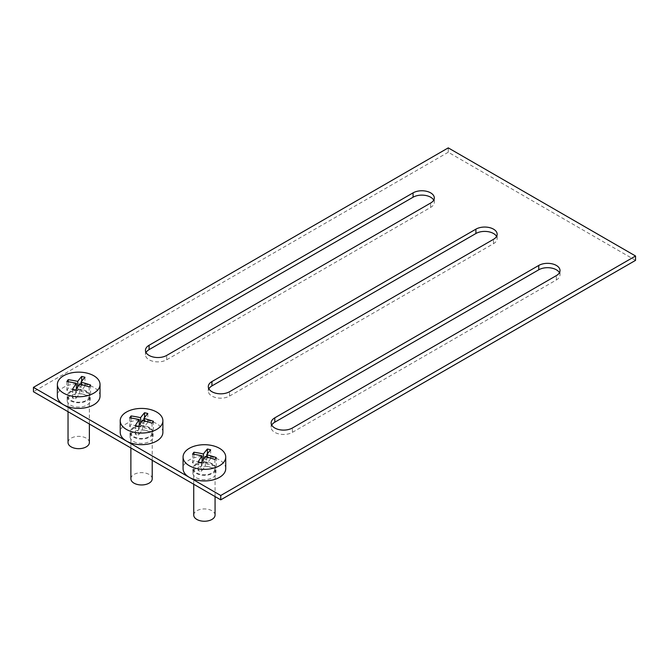 <?xml version="1.0" encoding="UTF-8"?>
<svg xmlns="http://www.w3.org/2000/svg" width="669" height="669" viewBox="0 0 669 669"><rect width="100%" height="100%" fill="white"/><g stroke="black" fill="none" stroke-linecap="round" stroke-linejoin="round"><path stroke-width="0.5" stroke-dasharray="3.35 2.51" d="M86.87 391.348A11.557 6.673 0 0 0 74.284 389.902A11.557 6.673 0 0 0 67.151 396.065A11.557 6.673 0 0 0 70.529 400.79A11.557 6.673 0 0 0 83.123 402.228A11.557 6.673 0 0 0 90.256 396.065A11.557 6.673 0 0 0 86.87 391.348M86.87 395.705A11.557 6.673 0 0 0 74.284 394.258A11.557 6.673 0 0 0 67.151 400.422A11.557 6.673 0 0 0 70.529 405.138A11.557 6.673 0 0 0 83.123 406.585A11.557 6.673 0 0 0 90.256 400.422A11.557 6.673 0 0 0 86.87 395.705M149.722 427.642A11.557 6.673 0 0 0 137.128 426.195A11.557 6.673 0 0 0 129.995 432.358A11.557 6.673 0 0 0 133.382 437.074A11.557 6.673 0 0 0 145.976 438.521A11.557 6.673 0 0 0 153.109 432.358A11.557 6.673 0 0 0 149.722 427.642M149.722 431.99A11.557 6.673 0 0 0 137.128 430.543A11.557 6.673 0 0 0 129.995 436.706A11.557 6.673 0 0 0 133.382 441.423A11.557 6.673 0 0 0 145.976 442.87A11.557 6.673 0 0 0 153.109 436.706A11.557 6.673 0 0 0 149.722 431.99M212.575 463.926A11.557 6.673 0 0 0 199.981 462.48A11.557 6.673 0 0 0 192.848 468.643A11.557 6.673 0 0 0 196.234 473.359A11.557 6.673 0 0 0 208.82 474.806A11.557 6.673 0 0 0 215.953 468.643A11.557 6.673 0 0 0 212.575 463.926M212.575 468.275A11.557 6.673 0 0 0 199.981 466.828A11.557 6.673 0 0 0 192.848 472.991A11.557 6.673 0 0 0 196.234 477.716A11.557 6.673 0 0 0 208.82 479.155A11.557 6.673 0 0 0 215.953 472.991A11.557 6.673 0 0 0 212.575 468.275M433.721 200.123A12.443 7.183 180 0 1 434.306 202.306A12.443 7.183 180 0 1 430.66 207.382L166.69 359.78A12.443 7.183 180 0 1 149.095 359.78A12.443 7.183 180 0 1 145.449 354.704A12.443 7.183 180 0 1 146.034 352.53M496.565 236.408A12.443 7.183 180 0 1 497.151 238.59A12.443 7.183 180 0 1 493.513 243.667L229.542 396.065A12.443 7.183 180 0 1 211.939 396.065A12.443 7.183 180 0 1 208.302 390.989A12.443 7.183 180 0 1 208.887 388.814M559.418 272.693A12.443 7.183 180 0 1 560.003 274.875A12.443 7.183 180 0 1 556.357 279.951L292.395 432.358A12.443 7.183 180 0 1 274.792 432.358A12.443 7.183 180 0 1 271.146 427.274A12.443 7.183 180 0 1 271.731 425.099M635.55 260.358L448.255 152.231L448.255 147.874M448.255 152.231L33.45 391.716M215.067 515.088A10.662 6.155 0 0 0 206.478 509.05A10.662 6.155 0 0 0 194.545 512.73A10.662 6.155 0 0 0 193.734 515.088M214.256 470.993A10.662 6.155 0 0 0 215.067 468.643A10.662 6.155 0 0 0 206.478 462.597A10.662 6.155 0 0 0 194.545 466.285A10.662 6.155 0 0 0 193.734 468.643A10.662 6.155 0 0 0 202.322 474.681A10.662 6.155 0 0 0 214.256 470.993M225.729 468.643A21.333 12.318 0 0 0 208.561 456.559A21.333 12.318 0 0 0 184.686 463.935A21.333 12.318 0 0 0 183.072 468.643M205.366 456.651L205.366 465.917L201.419 471.419L198.141 470.633L202.08 465.131L192.555 462.856L193.91 460.958L203.435 463.232L207.382 457.738L210.668 458.524L206.721 464.018L216.254 466.293L214.891 468.191L205.366 465.917M201.419 462.697L201.419 471.419M198.141 461.911L198.141 470.633M202.08 461.635L202.08 465.131M192.555 454.134L192.555 462.856M193.91 454.335L193.91 460.958M203.435 459.503L203.435 463.232M207.382 453.875L207.382 457.738M210.668 449.802L210.668 458.524M206.721 457.002L206.721 464.018M216.254 457.571L216.254 466.293M214.891 459.469L214.891 468.191M152.214 478.803A10.662 6.155 0 0 0 143.634 472.766A10.662 6.155 0 0 0 131.693 476.445A10.662 6.155 0 0 0 130.881 478.803M151.403 434.708A10.662 6.155 0 0 0 152.214 432.358A10.662 6.155 0 0 0 143.634 426.312A10.662 6.155 0 0 0 131.693 430A10.662 6.155 0 0 0 130.881 432.358A10.662 6.155 0 0 0 139.47 438.396A10.662 6.155 0 0 0 151.403 434.708M162.885 432.358A21.333 12.318 0 0 0 145.708 420.274A21.333 12.318 0 0 0 121.842 427.65A21.333 12.318 0 0 0 120.219 432.358M142.514 420.366L142.514 429.632L138.575 435.134L135.289 434.348L139.227 428.846L129.702 426.571L131.065 424.673L140.59 426.947L144.529 421.453L147.816 422.231L143.877 427.734L153.402 430.008L152.039 431.906L142.514 429.632M138.575 426.412L138.575 435.134M135.289 425.626L135.289 434.348M139.227 425.35L139.227 428.846M129.702 417.849L129.702 426.571M131.065 418.05L131.065 424.673M140.59 423.218L140.59 426.947M144.529 417.59L144.529 421.453M147.816 413.509L147.816 422.231M143.877 420.717L143.877 427.734M153.402 421.286L153.402 430.008M152.039 423.184L152.039 431.906M89.37 442.518A10.662 6.155 0 0 0 80.782 436.472A10.662 6.155 0 0 0 68.848 440.16A10.662 6.155 0 0 0 68.037 442.518M88.559 398.423A10.662 6.155 0 0 0 89.37 396.065A10.662 6.155 0 0 0 80.782 390.027A10.662 6.155 0 0 0 68.848 393.715A10.662 6.155 0 0 0 68.037 396.065A10.662 6.155 0 0 0 76.626 402.111A10.662 6.155 0 0 0 88.559 398.423M100.032 396.065A21.333 12.318 0 0 0 82.856 383.989A21.333 12.318 0 0 0 58.989 391.357A21.333 12.318 0 0 0 57.367 396.065M79.661 384.081L79.661 393.347L75.722 398.849L72.436 398.063L76.383 392.561L66.85 390.286L68.213 388.388L77.738 390.663L81.677 385.16L84.963 385.946L81.024 391.449L90.549 393.723L89.194 395.622L79.661 393.347M75.722 390.127L75.722 398.849M72.436 389.341L72.436 398.063M76.383 389.057L76.383 392.561M66.85 381.564L66.85 390.286M68.213 381.756L68.213 388.388M77.738 386.933L77.738 390.663M81.677 381.305L81.677 385.16M84.963 377.224L84.963 385.946M81.024 384.432L81.024 391.449M90.549 385.001L90.549 393.723M89.194 386.899L89.194 395.622M166.69 359.78L166.69 355.431M229.542 396.065L229.542 391.716M292.395 432.358L292.395 428.001M556.357 279.951L556.357 275.603M493.513 243.667L493.513 239.31M430.66 207.382L430.66 203.025M67.151 400.422L67.151 396.065M129.995 436.706L129.995 432.358M192.848 472.991L192.848 468.643M271.146 427.274L271.146 422.917M560.003 274.875L560.003 270.519M208.302 390.989L208.302 386.632M497.151 238.59L497.151 234.234M145.449 354.704L145.449 350.347M434.306 202.306L434.306 197.949M215.953 472.991L215.953 468.643M153.109 436.706L153.109 432.358M90.256 400.422L90.256 396.065M215.067 496.574L215.067 468.643M193.734 484.256L193.734 468.643M152.214 460.28L152.214 432.358M130.881 447.971L130.881 432.358M89.37 423.995L89.37 396.065M68.037 411.686L68.037 396.065"/><path stroke-width="1" d="M149.095 355.431A12.443 7.183 0 0 0 166.69 355.431L430.66 203.025A12.443 7.183 0 0 0 434.306 197.949A12.443 7.183 0 0 0 426.621 191.309A12.443 7.183 0 0 0 413.066 192.864L149.095 345.271A12.443 7.183 0 0 0 145.449 350.347A12.443 7.183 0 0 0 149.095 355.431M211.939 391.716A12.443 7.183 0 0 0 229.542 391.716L493.513 239.31A12.443 7.183 0 0 0 497.151 234.234A12.443 7.183 0 0 0 489.474 227.594A12.443 7.183 0 0 0 475.91 229.158L211.939 381.556A12.443 7.183 0 0 0 208.302 386.632A12.443 7.183 0 0 0 211.939 391.716M274.792 428.001A12.443 7.183 0 0 0 292.395 428.001L556.357 275.603A12.443 7.183 0 0 0 560.003 270.519A12.443 7.183 0 0 0 552.326 263.879A12.443 7.183 0 0 0 538.762 265.442L274.792 417.841A12.443 7.183 0 0 0 271.146 422.917A12.443 7.183 0 0 0 274.792 428.001M635.55 256.001L448.255 147.874L33.45 387.359L220.745 495.495L635.55 256.001L635.55 260.358L220.745 499.843L220.745 495.495M271.731 425.099A12.443 7.183 180 0 1 274.792 422.198L538.762 269.791A12.443 7.183 180 0 1 559.418 272.693M208.887 388.814A12.443 7.183 180 0 1 211.939 385.913L475.91 233.506A12.443 7.183 180 0 1 496.565 236.408M146.034 352.53A12.443 7.183 180 0 1 149.095 349.619L413.066 197.221A12.443 7.183 180 0 1 433.721 200.123M33.45 387.359L33.45 391.716L220.745 499.843M193.734 484.256L193.734 515.088A10.662 6.155 0 0 0 202.322 521.126A10.662 6.155 0 0 0 214.256 517.438A10.662 6.155 0 0 0 215.067 515.088L215.067 496.574M183.072 457.027L183.072 468.643A21.333 12.318 0 0 0 200.24 480.718A21.333 12.318 0 0 0 224.115 473.351A21.333 12.318 0 0 0 225.729 468.643L225.729 457.027A21.333 12.318 0 0 0 212.558 445.646A21.333 12.318 0 0 0 184.686 452.319A21.333 12.318 0 0 0 183.072 457.027A21.333 12.318 0 0 0 196.243 468.409A21.333 12.318 0 0 0 224.115 461.735A21.333 12.318 0 0 0 225.729 457.027M209.021 449.392A107.048 80.765 35.6 0 1 210.668 449.802A107.709 33.626 103.4 0 0 206.721 454.753A107.709 81.267 35.6 0 1 216.254 457.571A107.048 33.417 103.4 0 0 214.891 459.469A107.709 81.267 -144.4 0 0 205.366 456.651A107.709 33.626 103.4 0 0 201.419 462.697A107.048 80.765 -144.4 0 0 199.78 462.287A107.048 80.765 -144.4 0 0 198.141 461.911A107.709 33.626 -76.6 0 1 202.08 455.865A107.709 81.267 -144.4 0 0 192.555 454.134A107.048 33.417 -76.6 0 1 193.91 452.236A107.709 81.267 35.6 0 1 203.435 453.967A107.709 33.626 -76.6 0 1 207.382 449.016A107.048 80.765 35.6 0 1 209.021 449.392M202.08 455.865L202.08 461.635M193.91 452.236L193.91 454.335M203.435 453.967L203.435 459.503M207.382 449.016L207.382 453.875M206.721 454.753L206.721 457.002M130.881 447.971L130.881 478.803A10.662 6.155 0 0 0 139.47 484.841A10.662 6.155 0 0 0 151.403 481.153A10.662 6.155 0 0 0 152.214 478.803L152.214 460.28M120.219 420.742L120.219 432.358A21.333 12.318 0 0 0 137.396 444.433A21.333 12.318 0 0 0 161.262 437.066A21.333 12.318 0 0 0 162.885 432.358L162.885 420.742A21.333 12.318 0 0 0 149.705 409.361A21.333 12.318 0 0 0 121.842 416.034A21.333 12.318 0 0 0 120.219 420.742A21.333 12.318 0 0 0 133.399 432.124A21.333 12.318 0 0 0 161.262 425.451A21.333 12.318 0 0 0 162.885 420.742M146.177 413.108A107.048 80.765 35.6 0 1 147.816 413.509A107.709 33.626 103.4 0 0 143.877 418.468A107.709 81.267 35.6 0 1 153.402 421.286A107.048 33.417 103.4 0 0 152.039 423.184A107.709 81.267 -144.4 0 0 142.514 420.366A107.709 33.626 103.4 0 0 138.575 426.412A107.048 80.765 -144.4 0 0 136.928 426.002A107.048 80.765 -144.4 0 0 135.289 425.626A107.709 33.626 -76.6 0 1 139.227 419.58A107.709 81.267 -144.4 0 0 129.702 417.849A107.048 33.417 -76.6 0 1 131.065 415.951A107.709 81.267 35.6 0 1 140.59 417.682A107.709 33.626 -76.6 0 1 144.529 412.731A107.048 80.765 35.6 0 1 146.177 413.108M139.227 419.58L139.227 425.35M131.065 415.951L131.065 418.05M140.59 417.682L140.59 423.218M144.529 412.731L144.529 417.59M143.877 418.468L143.877 420.717M68.037 411.686L68.037 442.518A10.662 6.155 0 0 0 76.626 448.556A10.662 6.155 0 0 0 88.559 444.868A10.662 6.155 0 0 0 89.37 442.518L89.37 423.995M57.367 384.458L57.367 396.065A21.333 12.318 0 0 0 74.543 408.149A21.333 12.318 0 0 0 98.41 400.781A21.333 12.318 0 0 0 100.032 396.065L100.032 384.458A21.333 12.318 0 0 0 86.861 373.076A21.333 12.318 0 0 0 58.989 379.749A21.333 12.318 0 0 0 57.367 384.458A21.333 12.318 0 0 0 70.546 395.839A21.333 12.318 0 0 0 98.41 389.166A21.333 12.318 0 0 0 100.032 384.458M83.324 376.823A107.048 80.765 35.6 0 1 84.963 377.224A107.709 33.626 103.4 0 0 81.024 382.183A107.709 81.267 35.6 0 1 90.549 385.001A107.048 33.417 103.4 0 0 89.194 386.899A107.709 81.267 -144.4 0 0 79.661 384.081A107.709 33.626 103.4 0 0 75.722 390.127A107.048 80.765 -144.4 0 0 74.083 389.718A107.048 80.765 -144.4 0 0 72.436 389.341A107.709 33.626 -76.6 0 1 76.383 383.295A107.709 81.267 -144.4 0 0 66.85 381.564A107.048 33.417 -76.6 0 1 68.213 379.666A107.709 81.267 35.6 0 1 77.738 381.397A107.709 33.626 -76.6 0 1 81.677 376.438A107.048 80.765 35.6 0 1 83.324 376.823M76.383 383.295L76.383 389.057M68.213 379.666L68.213 381.756M77.738 381.397L77.738 386.933M81.677 376.438L81.677 381.305M81.024 382.183L81.024 384.432M274.792 422.198L274.792 417.841M538.762 269.791L538.762 265.442M211.939 385.913L211.939 381.556M475.91 233.506L475.91 229.158M149.095 349.619L149.095 345.271M413.066 197.221L413.066 192.864"/></g></svg>
